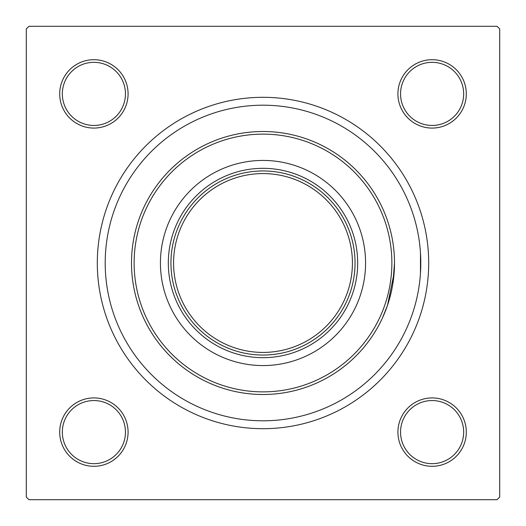 <?xml version="1.0" encoding="UTF-8"?>
<svg xmlns="http://www.w3.org/2000/svg" width="526" height="526" viewBox="0 0 526 526"><rect width="100%" height="100%" fill="white"/><g stroke="black" fill="none" stroke-linecap="round" stroke-linejoin="round"><path stroke-width="0.79" d="M420.471 273.172L420.471 252.828M59.701 432.109A34.19 34.19 0 0 1 93.891 397.919A34.19 34.19 0 0 1 128.081 432.109A34.19 34.19 0 0 1 93.891 466.299A34.19 34.19 0 0 1 59.701 432.109M125.451 432.109A31.56 31.56 0 0 0 93.891 400.549A31.56 31.56 0 0 0 62.331 432.109A31.56 31.56 0 0 0 93.891 463.669A31.56 31.56 0 0 0 125.451 432.109M59.701 93.891A34.19 34.19 0 0 1 93.891 59.701A34.19 34.19 0 0 1 128.081 93.891A34.19 34.19 0 0 1 93.891 128.081A34.19 34.19 0 0 1 59.701 93.891M125.451 93.891A31.56 31.56 0 0 0 93.891 62.331A31.56 31.56 0 0 0 62.331 93.891A31.56 31.56 0 0 0 93.891 125.451A31.56 31.56 0 0 0 125.451 93.891M397.919 93.891A34.19 34.19 0 0 1 432.109 59.701A34.19 34.19 0 0 1 466.299 93.891A34.19 34.19 0 0 1 432.109 128.081A34.19 34.19 0 0 1 397.919 93.891M463.669 93.891A31.56 31.56 0 0 0 432.109 62.331A31.56 31.56 0 0 0 400.549 93.891A31.56 31.56 0 0 0 432.109 125.451A31.56 31.56 0 0 0 463.669 93.891M397.919 432.109A34.19 34.19 0 0 1 432.109 397.919A34.19 34.19 0 0 1 466.299 432.109A34.19 34.19 0 0 1 432.109 466.299A34.19 34.19 0 0 1 397.919 432.109M463.669 432.109A31.56 31.56 0 0 0 432.109 400.549A31.56 31.56 0 0 0 400.549 432.109A31.56 31.56 0 0 0 432.109 463.669A31.56 31.56 0 0 0 463.669 432.109M97.31 263A165.69 165.69 0 0 1 263 97.31A165.69 165.69 0 0 1 428.69 263A165.69 165.69 0 0 1 263 428.69A165.69 165.69 0 0 1 97.31 263M497.07 26.3L28.93 26.3L26.3 28.93L26.3 497.07L28.93 499.7L497.07 499.7L499.7 497.07L499.7 28.93L497.07 26.3M394.5 263A131.5 131.5 0 0 1 263 394.5A131.5 131.5 0 0 1 131.5 263A131.5 131.5 0 0 1 263 131.5A131.5 131.5 0 0 1 394.5 263L392.929 283.258M391.239 292.121L389.122 300.214M382.389 318.125L387.498 305.343L394.105 273.172M300.287 347.16A92.05 92.05 0 0 0 300.287 178.84A92.05 92.05 0 0 0 178.84 225.713M168.32 263A94.68 94.68 0 0 1 263 168.32A94.68 94.68 0 0 1 357.68 263A94.68 94.68 0 0 1 263 357.68A94.68 94.68 0 0 1 168.32 263M225.713 347.16A92.05 92.05 0 0 1 178.84 300.287M365.57 263A102.57 102.57 0 0 0 263 160.43A102.57 102.57 0 0 0 160.43 263A102.57 102.57 0 0 0 263 365.57A102.57 102.57 0 0 0 365.57 263M134.13 263A128.87 128.87 0 0 0 263 391.87A128.87 128.87 0 0 0 391.87 263A128.87 128.87 0 0 0 263 134.13A128.87 128.87 0 0 0 134.13 263M105.2 263A157.8 157.8 0 0 0 263 420.8A157.8 157.8 0 0 0 420.8 263A157.8 157.8 0 0 0 263 105.2A157.8 157.8 0 0 0 105.2 263M355.05 263A92.05 92.05 0 0 1 263 355.05A92.05 92.05 0 0 1 170.95 263A92.05 92.05 0 0 0 263 355.05A92.05 92.05 0 0 0 355.05 263A92.05 92.05 0 0 0 263 170.95A92.05 92.05 0 0 0 170.95 263M173.58 263A89.42 89.42 0 0 0 263 352.42A89.42 89.42 0 0 0 352.42 263A89.42 89.42 0 0 0 263 173.58A89.42 89.42 0 0 0 173.58 263"/></g></svg>
